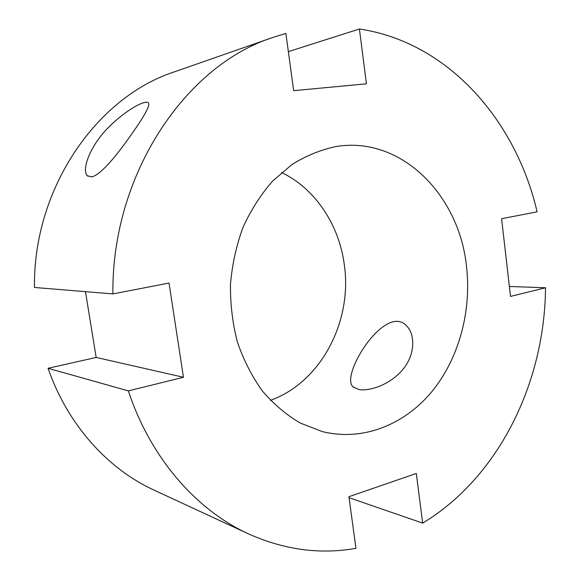 <?xml version="1.0" encoding="UTF-8"?>
<svg xmlns="http://www.w3.org/2000/svg" width="580" height="580" viewBox="0 0 580 580"><rect width="100%" height="100%" fill="white"/><g stroke="black" fill="none" stroke-linecap="round" stroke-linejoin="round"><path stroke-width="0.87" d="M91.618 176.856L87.305 175.725C81.439 169.911 89.922 146.385 107.546 128.383C125.099 110.287 145.826 99.144 148.436 102.943C150.887 105.915 140.766 121.445 127.636 139.802C114.057 158.724 99.688 175.45 91.618 176.856M358.889 389.521L353.068 386.853C339.655 375.666 385.272 302.898 406.478 325.743C415.331 334.16 415.295 354.467 403.1 369.177C390.717 384.409 369.96 391.514 358.889 389.521M288.354 51.642L359.411 29L366.43 83.81L293.661 90.676L285.875 33.43L272.926 37.439L174.551 71.797C96.932 96.867 33.103 188.174 34.474 287.462L112.89 293.915L169.034 283.055L183.454 377.268L128.354 390.891C150.655 458.388 196.569 510.168 248.602 533.933C284.381 549.869 320.167 554.676 355.953 548.332L348.928 496.705L416.317 473.461L422.675 523.116L349.058 497.698M128.354 390.891L48.06 368.286L96.164 357.447L85.47 291.66M183.454 377.268L96.164 357.447M509.378 286.469L545.526 287.76L510.523 296.416L501.591 218.704L537.109 211.831C516.019 120.828 448.55 42.253 359.411 29M272.926 37.439C185.752 65.192 111.519 174.225 112.89 293.915M422.675 523.116C499.148 476.948 544.765 382.205 545.526 287.76M48.06 368.286C67.556 424.727 107.728 468.915 154.055 490.122L248.602 533.933M466.501 266.452C459.316 195.148 401.135 135.604 335.936 146.573C320.726 149.778 306.073 155.759 291.979 164.51L272.52 181.192C260.782 194.633 250.937 210.018 243.005 227.345C236.364 245.507 232.188 264.458 230.47 284.2C230.245 304.021 232.551 323.292 237.387 342.012C243.593 360.028 251.88 376.304 262.254 390.826C273.615 404.072 286.259 414.801 300.186 423.009L321.973 431.484C362.036 441.677 403.702 425.205 431.274 392.326C458.751 359.194 471.743 311.576 466.501 266.452M270.461 400.345C321.052 382.227 352.56 321.363 344.332 264.842C339.213 225.076 315.491 188.812 281.619 172.528M87.979 176.269L87.341 175.769M353.974 387.578L353.118 386.903"/></g></svg>
